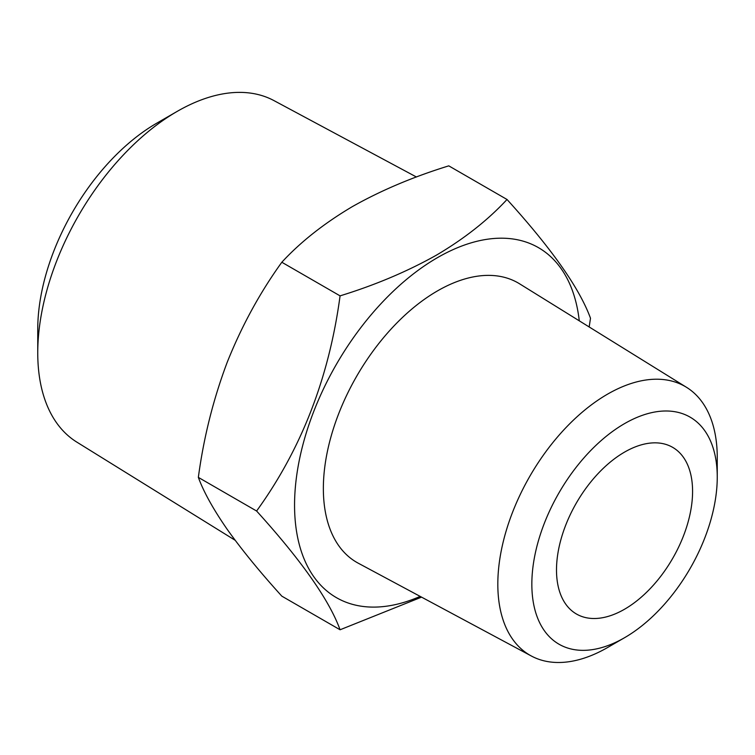 <?xml version="1.0" encoding="UTF-8"?>
<svg xmlns="http://www.w3.org/2000/svg" width="755" height="755" viewBox="0 0 755 755"><rect width="100%" height="100%" fill="white"/><g stroke="black" fill="none" stroke-linecap="round" stroke-linejoin="round"><path stroke-width="1.13" d="M717.25 477.151L717.25 457.511A155.162 89.581 120 0 0 686.512 387.315A155.162 89.581 120 0 0 566.467 427.085A155.162 89.581 120 0 0 497.819 584.2A155.162 89.581 120 0 0 531.378 656.019A155.162 89.581 120 0 0 607.539 647.545L624.545 637.72A131.106 75.698 120 0 0 717.25 477.151A131.106 75.698 120 0 0 624.545 423.621A131.106 75.698 120 0 0 531.841 584.2A131.106 75.698 120 0 0 624.545 637.72M686.512 387.315L519.553 283.795A161.334 93.148 120 0 0 394.742 325.15A161.334 93.148 120 0 0 323.357 488.513A161.334 93.148 120 0 0 358.248 563.192L531.378 656.019M624.545 452.113A96.225 55.549 -60 0 1 672.658 447.347A96.225 55.549 -60 0 1 687.399 524.451A96.225 55.549 -60 0 1 624.545 609.238A96.225 55.549 -60 0 1 576.433 614.004A96.225 55.549 -60 0 1 561.682 536.899A96.225 55.549 -60 0 1 624.545 452.113M177.189 111.391L156.776 123.169A168.327 97.187 -60 0 0 37.75 329.331L37.75 352.896A197.197 113.854 -60 0 1 177.189 111.391A197.197 113.854 -60 0 1 273.98 100.613L416.439 177M420.176 596.393A202.066 116.666 -60 0 1 294.818 495.006A202.066 116.666 -60 0 1 437.438 257.663A202.066 116.666 -60 0 1 579.274 320.818M421.564 597.139L340.071 629.774C329.274 600.074 301.453 560.493 256.596 511.012C301.311 449.272 329.133 377.557 340.071 295.866C375.329 285.012 407.455 271.432 436.456 255.133C464.4 238.627 487.919 220.073 507.02 199.48C551.735 248.763 579.557 288.344 590.495 318.242L589.174 326.962M340.071 295.866L281.823 262.249C259.928 292.591 241.713 325.962 227.179 362.362C213.297 399.244 203.68 437.579 198.348 477.386C203.708 492.005 213.316 509.304 227.179 529.312C241.751 549.753 259.975 572.035 281.823 596.148L340.071 629.774M256.596 511.012L198.348 477.386M507.02 199.48L448.772 165.855C413.108 176.878 380.982 190.458 352.387 206.596C324.15 223.338 300.632 241.883 281.823 262.249M235.164 540.287L76.821 442.109A197.197 113.854 -60 0 1 37.75 352.896"/></g></svg>
